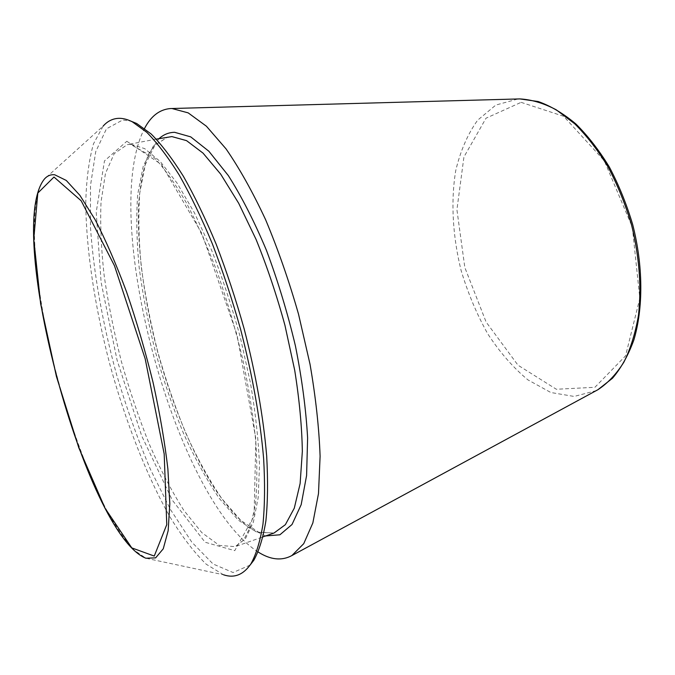 <?xml version="1.0" encoding="UTF-8"?>
<svg xmlns="http://www.w3.org/2000/svg" width="675" height="675" viewBox="0 0 675 675"><rect width="100%" height="100%" fill="white"/><g stroke="black" fill="none" stroke-linecap="round" stroke-linejoin="round"><path stroke-width="0.51" stroke-dasharray="3.38 2.53" d="M258.162 552.023C174.631 498.504 99.006 216.582 144.543 128.444M223.509 574.779L206.255 564.249C194.257 552.538 182.275 536.954 170.319 517.489C146.728 476.061 125.558 421.63 109.957 364.753C94.989 307.699 86.088 249.986 85.767 202.306C86.383 179.474 88.948 159.983 93.479 143.843L103.148 126.09L44.221 179.272C25.988 202.643 34.636 292.916 57.721 378.759C71.162 427.984 88.543 475.149 106.827 510.494C116.007 527.032 124.968 540.135 133.709 549.813L145.876 558.225L223.509 574.779M250.062 565.118L233.052 572.518L213.064 563.988L191.768 542.092L170.522 509.625L150.373 469.252C137.734 439.298 126.436 407.624 116.48 374.22C102.693 323.688 93.572 272.818 90.458 227.121L90.509 185.431L95.732 151.664L106.447 128.815L122.681 120.007L130.967 121.162M596.261 390.623L574.121 396.444L550.817 392.504L527.858 379.839C513.135 367.58 499.778 352.266 487.78 333.897C476.812 314.263 467.944 293.178 461.168 270.658C452.663 236.444 450.638 201.715 455.701 170.758C460.367 151.014 467.674 134.156 477.63 120.201L495.804 105.072L518.02 98.963M521.117 102.338L563.625 116.277L604.302 160.785L632.332 227.146L639.816 298.35L625.556 355.86L594.911 387.298L556.352 389.256L518.02 365.217L486.118 322.034L464.839 267.536L456.916 209.739L463.928 156.98L486.034 118.184L521.117 102.338M265.663 535.942L248.906 527.892C237.296 518.248 225.754 504.984 214.287 488.101C191.708 451.921 171.771 403.22 157.663 351.953C144.214 300.51 137.101 248.366 138.544 205.748C140.02 185.389 143.37 168.126 148.593 153.968L159.072 138.611M274.025 533.014L256.956 532.313L238.3 520.155L219.248 498.361C206.677 479.79 194.788 458.19 183.583 433.569C172.977 407.784 163.654 380.767 155.613 352.502C148.432 324.008 142.973 295.945 139.252 268.321C136.628 241.397 136.114 216.751 137.708 194.375L143.294 165.974L153.352 146.112L167.788 136.966L154.896 145.336L145.302 164.573L139.776 192.847C138.181 215.291 138.696 240.064 141.328 267.165C145.057 294.983 150.542 323.232 157.773 351.92C165.873 380.371 175.264 407.573 185.954 433.527C197.235 458.308 209.191 480.018 221.813 498.648L240.747 520.358L258.685 532.212L274.025 533.014M131.085 144.298L144.728 148.652L160.279 161.57L177.128 183.17L194.51 212.988L211.494 249.902C222.32 277.493 231.938 306.652 240.342 337.382L250.467 383.029C255.513 412.83 258.517 440.227 259.487 465.235L258.196 497.585L253.361 522.239L245.481 538.608L235.162 546.649L219.333 545.417L201.8 532.609L183.668 510.114C171.61 491.071 160.118 469.007 149.192 443.939C138.788 417.724 129.532 390.302 121.432 361.673C114.117 332.826 108.405 304.459 104.287 276.556C101.199 249.387 100.111 224.539 101.022 202.011L105.452 173.467L114.227 153.596L127.313 144.61L131.085 144.298M126.832 141.269L161.502 164.523L201.876 233.466L236.933 334.479L255.85 438.691L254.078 516.139L234.748 550.657L205.099 542.244L172.294 500.167L141.716 435.915L117.062 360.096L101.107 282.268L96.213 212.161L104.465 160.928L126.832 141.269M156.33 139.126L127.313 144.61L130.52 144.357L154.651 158.043C164.683 168.868 175.171 183.651 186.114 202.39C197.066 223.214 207.588 246.881 217.671 273.383C227.239 301.016 235.55 329.442 242.603 358.67C248.738 387.669 253.117 415.159 255.757 441.138C257.344 465.649 257.2 486.911 255.336 504.917L250.552 526.433L243.548 540.219L235.162 546.649L263.031 536.87"/><path stroke-width="1.01" d="M144.543 128.444C150.93 116.176 159.486 109.553 170.201 108.565L171.939 108.515L188.173 112.868L206.423 126.233L226.015 148.846C239.498 168.379 252.686 191.987 265.587 219.662C277.99 249.235 288.968 280.733 298.527 314.162L310.027 364.238C315.714 397.221 319.081 427.891 320.102 456.266L318.49 493.577L312.846 522.956L303.742 543.67L291.87 555.567C281.72 561.043 270.489 559.862 258.162 552.023M103.148 126.09C107.435 121.272 112.489 118.69 118.311 118.344C122.605 118.125 127.271 119.289 132.317 121.812L146.804 132.342C157.191 142.864 167.999 157.098 179.229 175.061C190.536 195.05 201.589 217.991 212.389 243.903C222.817 271.139 232.259 299.734 240.697 329.678C252.534 375.637 260.179 418.593 263.63 458.544C265.047 483.477 264.819 505.364 262.963 524.205C260.238 541.046 256.222 554.268 250.906 563.878C243.413 574.805 234.284 578.433 223.509 574.779M130.967 121.162L136.662 123.491L151.099 133.937C161.426 144.349 172.167 158.431 183.313 176.175C194.527 195.919 205.47 218.573 216.152 244.139C226.471 271.012 235.803 299.219 244.131 328.759C255.8 374.093 263.317 416.492 266.676 455.954C268.034 480.583 267.773 502.234 265.891 520.889C263.157 537.562 259.132 550.69 253.825 560.25L250.062 565.118M518.02 98.963L519.868 98.913C531.622 99.579 543.729 103.207 556.208 109.789L574.67 123.736C586.718 135.726 597.864 150.154 608.116 167.02C617.6 185.026 625.396 204.297 631.522 224.843C639.318 256.643 641.63 286.808 638.474 315.309C635.403 333.096 630.543 348.705 623.903 362.137C616.393 374.077 607.719 383.282 597.881 389.737L596.261 390.623M53.983 177.044L81.177 200.787L114.472 265.722L145.176 358.779L164.194 453.954L166.767 524.618L154.254 556.065L131.777 547.889L105.064 508.258L78.798 447.77L56.43 376.532L40.643 303.843L33.758 239.169L37.817 193.05L53.983 177.044M54.717 174.774L66.277 180.453L79.92 195.379L95.057 219.544C105.68 240.013 116.168 264.119 126.537 291.853C136.536 321.064 145.378 351.27 153.073 382.472C159.832 413.319 164.768 442.108 167.873 468.855L169.813 503.761L168.159 530.71L163.257 548.809L155.638 557.862L145.876 558.225C85.911 534.507 4.05 230.631 44.221 179.272C47.115 175.854 50.617 174.361 54.717 174.774M159.072 138.611C163.586 134.528 168.767 132.418 174.623 132.308L190.721 136.873L208.896 151.268L228.327 175.576C241.591 196.501 254.306 221.434 266.465 250.374C277.914 280.994 287.567 312.837 295.422 345.904C301.944 378.683 306.011 409.379 307.614 438.007L306.593 475.521L301.177 504.672L292.022 524.5L279.897 534.794L265.663 535.942M156.33 139.126L171.889 136.586L186.545 140.636L203.04 153.124L220.7 174.158L238.697 203.285L256.07 239.422C267.047 266.473 276.666 295.093 284.934 325.291L294.697 370.212C299.371 399.583 301.919 426.651 302.341 451.415L300.122 483.536L294.292 508.165L285.373 524.678L274.025 533.014L263.031 536.87M171.939 108.515L519.868 98.913L538.262 101.545C550.91 106.068 563.431 113.527 575.834 123.913C587.95 135.894 599.122 150.28 609.356 167.062C618.823 184.967 626.594 204.12 632.678 224.53C643.224 265.84 643.41 307.935 633.825 340.082C628.282 355.286 621.169 368.01 612.487 378.253L597.881 389.737L291.87 555.567M136.662 123.491L132.317 121.812M253.825 560.25L250.906 563.878"/></g></svg>
